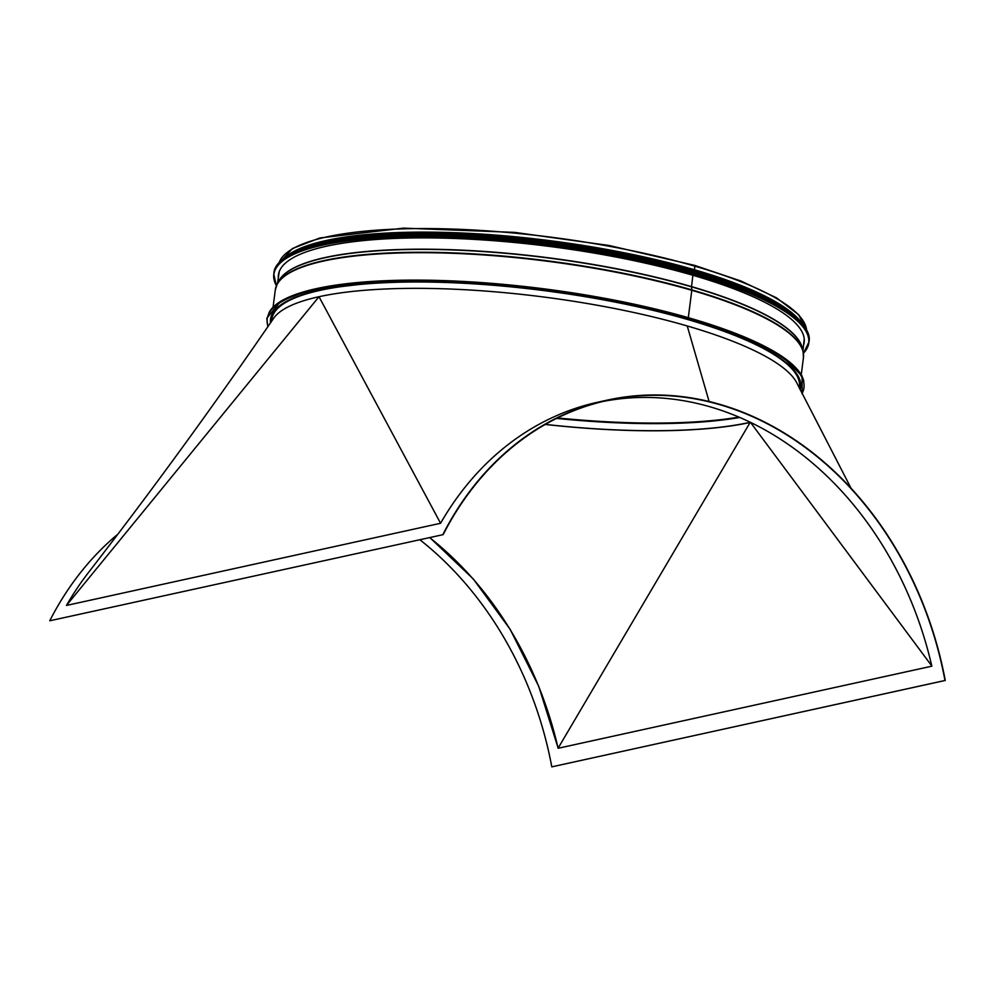 <?xml version="1.0" encoding="UTF-8"?>
<svg xmlns="http://www.w3.org/2000/svg" width="995" height="995" viewBox="0 0 995 995"><rect width="100%" height="100%" fill="white"/><g stroke="black" fill="none" stroke-linecap="round" stroke-linejoin="round"><path stroke-width="1.49" d="M271.573 321.31L271.846 319.233A265.939 62.983 7.3 0 1 461.245 283.14M625.221 304.147A265.939 62.983 7.3 0 1 799.408 386.819L799.259 387.988M556.553 418.41A265.603 62.909 -172.7 0 0 739.782 417.465M545.235 424.455A265.939 62.983 -172.7 0 0 750.553 422.377M750.354 422.278A265.603 62.909 7.3 0 1 545.347 424.392M851.048 488.222L797.032 383.386A266.237 63.058 -172.7 0 0 687.234 325.962L709.099 401.495M750.466 422.34L931.855 666.028M602.696 401.52A332.89 269.695 -102.4 0 1 931.83 666.19L558.108 748.277A332.89 269.695 -102.4 0 0 429.591 537.598M442.937 534.427A333.226 269.968 -102.4 0 1 607.472 400.077A333.226 269.968 -102.4 0 1 945.25 680.456L944.989 680.493A332.89 269.695 77.6 0 0 607.547 400.4A332.89 269.695 77.6 0 0 443.173 534.626L49.75 620.793A333.226 269.968 -102.4 0 1 117.621 534.377M429.828 537.549L473.346 579.04L510.124 629.275L538.755 686.363L558.145 748.116L750.155 422.415M443.173 534.626L49.75 620.793M944.989 680.493L551.802 766.859A332.89 269.695 77.6 0 0 419.853 539.738M945.25 680.456L551.802 766.859M440.574 523.27L66.466 605.445L319.009 296.721L440.574 523.27A333.226 269.968 -102.4 0 1 597.933 402.167L607.472 400.077M66.466 605.445A333.226 269.968 -102.4 0 1 87.846 573.356A333.226 269.968 -102.4 0 1 88.057 573.083M87.846 573.356C151.675 490.871 213.589 405.885 273.575 318.388A266.237 63.058 -172.7 0 1 319.009 296.721A266.237 63.058 7.3 0 1 687.234 325.962M690.617 318.35L690.505 319.32L688.59 319.731L690.493 319.32L690.617 318.35A270.565 64.078 7.3 0 0 268.924 312.853M273.115 306.895L275.292 289.955A266.237 63.058 7.3 0 1 421.432 252.68A266.237 63.058 7.3 0 1 691.799 290.304L688.304 317.666L691.799 290.304A1.331 0.709 -73.8 0 0 691.811 289.881A1.331 0.709 106.2 0 1 691.799 290.304A266.237 63.058 7.3 0 1 803.45 357.615L801.273 374.555M275.951 287.082A266.162 63.033 7.3 0 1 277.182 284.11L278.787 281.087A264.944 62.747 7.3 0 1 691.525 286.821L691.811 289.881L691.525 286.821A264.944 62.747 7.3 0 1 802.306 348.151L803.089 351.484A266.162 63.033 7.3 0 1 803.537 354.668M692.881 275.279L691.537 286.622L692.868 275.279M284.023 258.352A266.237 63.058 7.3 0 1 694.435 269.744L694.896 266.175A266.237 63.058 7.3 0 1 806.659 331.211L798.786 314.768L776.523 297.853L741.151 281.1L694.61 265.379L694.896 266.175L694.61 265.379L608.903 245.454L514.689 232.382L403.485 228.141L319.868 237.979L292.356 248.563L278.824 263.613A266.237 63.058 7.3 0 1 428.82 228.576A266.237 63.058 7.3 0 1 694.896 266.175L694.435 269.744A266.237 63.058 7.3 0 1 802.953 324.83M287.095 256.038A265.901 62.971 7.3 0 1 694.249 269.782A265.901 62.971 7.3 0 1 800.577 321.82M800.676 387.142A267.232 63.294 7.3 0 1 800.079 389.704M270.541 322.828A267.232 63.294 7.3 0 1 270.528 319.233M270.478 322.927A267.232 63.294 7.3 0 1 270.516 319.383A267.232 63.294 7.3 0 1 417.203 281.971A267.232 63.294 7.3 0 1 688.59 319.731L688.59 319.731A267.232 63.294 7.3 0 1 800.652 387.304A267.232 63.294 7.3 0 1 800.117 389.779M278.326 277.879A265.043 62.772 7.3 0 1 278.413 274.981A265.043 62.772 7.3 0 1 549.277 246.399A265.043 62.772 7.3 0 1 804.196 342.33A265.043 62.772 7.3 0 1 803.55 345.153M313.164 246.549A265.901 62.971 7.3 0 1 549.663 243.427A265.901 62.971 7.3 0 1 777.729 306.062M340.477 239.148A265.901 62.971 7.3 0 1 753.203 292.02M738.924 417.092A265.901 62.971 7.3 0 1 557.523 417.937M690.505 319.32A270.565 64.078 7.3 0 1 801.982 393.597M268.041 326.484A270.565 64.078 7.3 0 1 402.117 281.187A270.565 64.078 7.3 0 1 690.493 319.32M690.766 318.4A270.565 64.078 7.3 0 1 803.836 381.371M275.292 289.955L277.182 284.11A266.162 63.033 7.3 0 1 691.811 289.881A266.162 63.033 7.3 0 1 803.089 351.484L803.45 357.615M278.351 281.896A264.906 62.735 7.3 0 1 691.525 286.622A264.906 62.735 7.3 0 1 802.517 349.046M276.411 285.752L273.799 274.259A269.707 63.879 7.3 0 0 276.423 285.714A269.57 63.842 7.3 0 1 549.414 245.33A269.57 63.842 7.3 0 1 803.413 353.188M273.899 273.55A269.707 63.879 7.3 0 1 549.526 244.459A269.707 63.879 7.3 0 1 808.935 342.081C817.144 308.04 689 260.628 544.128 243.675C403.124 225.492 274.732 239.546 273.899 273.55L273.799 274.259A269.707 63.879 7.3 0 1 549.439 245.168A269.707 63.879 7.3 0 1 808.836 342.802A269.707 63.879 7.3 0 1 803.413 353.225M283.09 259.77A269.583 63.842 7.3 0 1 549.538 244.36A269.583 63.842 7.3 0 1 803.5 326.435M283.699 259.272A267.904 63.444 7.3 0 1 549.725 242.967A267.904 63.444 7.3 0 1 803.052 325.8M281.622 260.914A268.041 63.481 7.3 0 1 549.75 242.805A268.041 63.481 7.3 0 1 804.632 327.915M279.806 262.58A268.041 63.481 7.3 0 1 549.8 242.407A268.041 63.481 7.3 0 1 805.975 329.992M284.359 258.128A267.916 63.456 7.3 0 1 549.812 242.307A267.916 63.456 7.3 0 1 802.704 324.532M313.811 244.782A266.374 63.083 7.3 0 1 549.862 241.909A266.374 63.083 7.3 0 1 777.555 304.184M288.488 255.155A266.374 63.083 7.3 0 1 549.937 241.263A266.374 63.083 7.3 0 1 799.445 320.614M802.144 393.933L802.045 375.886L782.132 356.434L744.098 336.808L690.704 318.35L603.331 298.04L507.276 284.719L393.908 280.391L308.724 290.416L280.789 301.162L266.784 318.338L267.842 326.77M279.234 271.66L277.505 283.488M804.246 338.909L802.928 350.8M803.425 353.262L808.935 342.081M806.062 330.129L796.572 317.766L778.998 305.042L722.009 280.018L642.272 258.19L549.825 242.307L456.357 234.372L373.66 235.392L312.206 245.243L291.983 253.128L279.694 262.705M286.61 256.399L291.51 253.14L325.688 241.126L377.279 234.198L477.103 234.372L588.418 246.859L696.736 271.001L774.433 301.647L797.592 318.475L800.95 322.293"/></g></svg>
